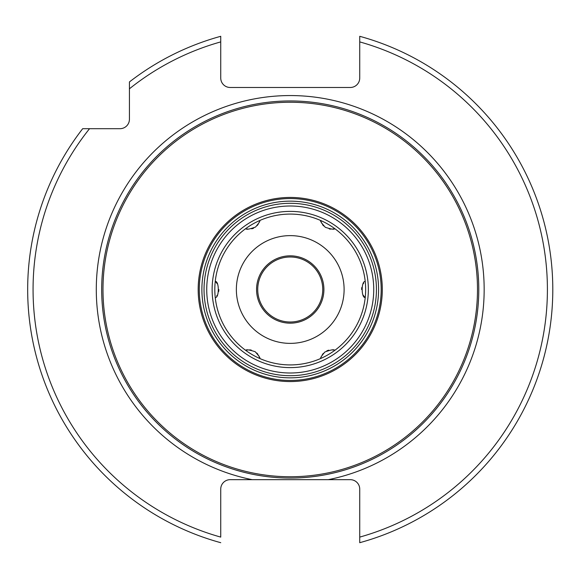 <?xml version="1.0" encoding="UTF-8"?>
<svg xmlns="http://www.w3.org/2000/svg" width="579" height="579" viewBox="0 0 579 579"><rect width="100%" height="100%" fill="white"/><g stroke="black" fill="none" stroke-linecap="round" stroke-linejoin="round"><path stroke-width="0.87" d="M252.176 479.673L328.279 479.673A193.943 193.943 0 0 0 290.238 95.557A193.943 193.943 0 0 0 252.176 479.673L230.167 479.673A9.43 9.43 0 0 0 220.744 489.096L220.744 537.102A257.17 257.17 0 0 1 89.542 128.69L119.998 128.69A9.43 9.43 0 0 0 129.428 119.267L129.428 88.804A257.17 257.17 0 0 1 220.744 41.898L220.744 78.049A9.43 9.43 0 0 0 230.167 87.48L350.302 87.48A9.43 9.43 0 0 0 359.733 78.049L359.733 36.303A262.562 262.562 0 0 1 359.733 542.697L359.733 489.096A9.43 9.43 0 0 0 350.302 479.673L328.279 479.673M314.021 479.673L290.238 479.673M290.238 478.051A188.551 188.551 0 0 1 101.68 289.5A188.551 188.551 0 0 1 290.238 100.949A188.551 188.551 0 0 1 478.79 289.5A188.551 188.551 0 0 1 290.238 478.051A188.551 188.551 0 0 1 101.68 289.5A188.551 188.551 0 0 1 290.238 100.949M290.238 375.699A86.199 86.199 0 0 1 204.04 289.5A86.199 86.199 0 0 1 290.238 203.301A86.199 86.199 0 0 1 376.43 289.5A86.199 86.199 0 0 1 290.238 375.699A86.199 86.199 0 0 1 204.04 289.5A86.199 86.199 0 0 1 290.238 203.301M290.238 322.011A32.511 32.511 0 0 0 322.749 289.5A32.511 32.511 0 0 0 290.238 256.989A32.511 32.511 0 0 0 257.727 289.5A32.511 32.511 0 0 0 290.238 322.011M220.744 529.821L220.744 537.102M220.744 41.898L220.744 36.303A262.562 262.562 0 0 0 129.428 81.943L129.428 88.804M89.542 128.69L82.681 128.69A262.562 262.562 0 0 0 220.744 542.697M332.353 229.074A10.777 10.777 0 0 0 334.698 228.582A75.422 75.422 0 0 0 320.759 220.534A10.777 10.777 0 0 0 321.758 223.32M363.279 295.254A10.777 10.777 0 0 0 365.226 297.548A75.422 75.422 0 0 0 334.698 228.582C334.604 229.711 331.478 229.284 325.311 227.301C321.425 222.958 319.912 220.7 320.759 220.534A75.422 75.422 0 0 0 290.238 214.078A75.422 75.422 0 0 1 320.759 220.534M290.238 364.922A75.422 75.422 0 0 0 334.698 350.418C334.394 349.188 331.123 349.709 324.899 351.989C321.468 356.005 320.093 358.162 320.759 358.466A75.422 75.422 0 0 1 259.71 358.466A10.777 10.777 0 0 0 258.719 355.68M333.258 350.049A10.777 10.777 0 0 0 332.1 349.904M328.763 350.179A10.777 10.777 0 0 0 326.802 350.86M323.335 353.407A10.777 10.777 0 0 0 322.242 354.833M321.54 356.114A10.777 10.777 0 0 0 321.128 357.134M363.742 283.073A10.777 10.777 0 0 0 363.272 283.761M361.817 287.437A10.777 10.777 0 0 0 361.614 289.507M322.517 224.572A10.777 10.777 0 0 0 323.668 225.948M329.212 228.922A10.777 10.777 0 0 0 330.942 229.118M259.71 220.534A75.422 75.422 0 0 0 245.771 228.582C246.082 229.812 249.346 229.291 255.571 227.011C259.001 222.995 260.384 220.838 259.71 220.534A75.422 75.422 0 0 1 290.238 214.078M247.211 228.951A10.777 10.777 0 0 0 248.369 229.096M251.706 228.821A10.777 10.777 0 0 0 253.667 228.14M257.134 225.593A10.777 10.777 0 0 0 258.227 224.167M258.929 222.886A10.777 10.777 0 0 0 259.341 221.866M217.19 283.746A10.777 10.777 0 0 0 215.243 281.452A75.422 75.422 0 0 0 259.71 358.466C260.564 358.3 259.045 356.042 255.158 351.699C248.992 349.716 245.865 349.289 245.771 350.418A10.777 10.777 0 0 1 248.116 349.926M216.727 295.927A10.777 10.777 0 0 0 217.197 295.239M218.652 291.563A10.777 10.777 0 0 0 218.855 289.493M257.959 354.428A10.777 10.777 0 0 0 256.801 353.052M251.257 350.078A10.777 10.777 0 0 0 249.527 349.882M365.226 297.548A75.422 75.422 0 0 1 334.698 350.418A75.422 75.422 0 0 0 365.226 297.548C361.18 298.171 361.151 280.851 365.226 281.452A75.422 75.422 0 0 0 334.698 228.582M215.243 297.548C219.318 298.149 219.296 280.829 215.243 281.452A75.422 75.422 0 0 1 245.771 228.582M290.238 323.169A33.669 33.669 0 0 0 323.907 289.5A33.669 33.669 0 0 0 290.238 255.831A33.669 33.669 0 0 0 256.562 289.5A33.669 33.669 0 0 0 290.238 323.169M359.733 537.102A257.17 257.17 0 0 0 359.733 41.898M290.238 476.749A187.249 187.249 0 0 1 102.982 289.5A187.249 187.249 0 0 1 290.238 102.251A187.249 187.249 0 0 1 477.487 289.5A187.249 187.249 0 0 1 290.238 476.749M290.238 197.439A92.061 92.061 0 0 1 382.299 289.5A92.061 92.061 0 0 1 290.238 381.561A92.061 92.061 0 0 1 198.177 289.5A92.061 92.061 0 0 1 290.238 197.439M290.238 198.554A90.946 90.946 0 0 1 381.185 289.5A90.946 90.946 0 0 1 290.238 380.446A90.946 90.946 0 0 1 199.285 289.5A90.946 90.946 0 0 1 290.238 198.554M290.238 201.152A88.348 88.348 0 0 0 201.883 289.5A88.348 88.348 0 0 0 290.238 377.848A88.348 88.348 0 0 0 378.586 289.5A88.348 88.348 0 0 0 290.238 201.152M290.238 372.999A83.499 83.499 0 0 1 206.732 289.5A83.499 83.499 0 0 1 290.238 206.001A83.499 83.499 0 0 1 373.737 289.5A83.499 83.499 0 0 1 290.238 372.999M290.238 367.614A78.114 78.114 0 0 0 368.353 289.5A78.114 78.114 0 0 0 290.238 211.386A78.114 78.114 0 0 0 212.124 289.5A78.114 78.114 0 0 0 290.238 367.614M290.238 235.624A53.876 53.876 0 0 1 344.107 289.5A53.876 53.876 0 0 1 290.238 343.376A53.876 53.876 0 0 1 236.362 289.5A53.876 53.876 0 0 1 290.238 235.624"/></g></svg>
